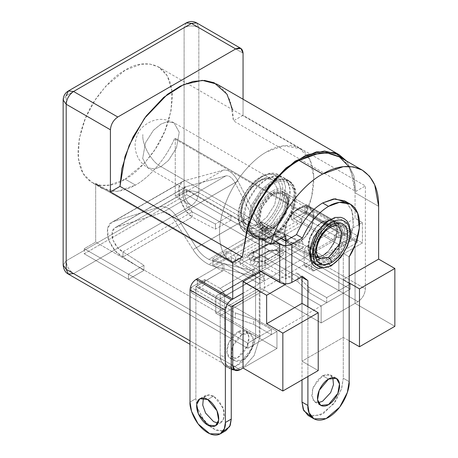<?xml version="1.0" encoding="UTF-8"?>
<svg xmlns="http://www.w3.org/2000/svg" width="458" height="458" viewBox="0 0 458 458"><rect width="100%" height="100%" fill="white"/><g stroke="black" fill="none" stroke-linecap="round" stroke-linejoin="round"><path stroke-width="0.34" stroke-dasharray="2.29 1.72" d="M293.899 218.695L293.899 211.888L338.851 237.839L338.851 232.738L175.259 138.287L175.259 196.15L338.851 290.595L338.851 244.646L293.899 218.695L338.851 244.646L338.851 290.595L350.273 284.006L350.273 289.107L321.167 305.915L321.167 322.93L358.007 301.662C362.455 298.553 364.911 294.299 365.381 288.895L365.381 185.937L355.797 191.467L353.948 175.946L346.695 161.124L353.948 175.946L355.797 191.467L233.471 120.843L243.055 115.313L243.055 99.237L243.055 115.313L365.381 185.937L365.381 288.895L198.841 192.744L198.841 27.669L243.055 53.197L198.841 27.669L196.682 22.9L198.841 27.669C193.929 25.373 189.017 25.373 184.099 27.669L184.099 192.744L66.198 260.82L66.198 95.739L184.099 27.669L66.198 95.739L63.147 99.999L66.198 95.739L66.198 260.82L63.147 265.073L66.198 260.82C66.668 266.218 69.124 270.472 73.566 273.581L191.473 205.51L358.007 301.662L321.167 322.93L260.001 287.618L215.787 313.146L276.953 348.458L276.953 331.443L247.841 348.246L247.841 343.139L259.268 336.544L259.268 290.595L243.055 299.956L259.268 290.595L223.893 270.174L197.364 285.494L232.738 305.915L197.364 285.494L197.364 278.687L197.364 285.494L223.893 270.174L223.893 263.367L197.364 278.687L223.893 263.367L259.268 283.788L259.268 278.687L263.688 276.134L263.688 281.235L334.432 240.393L334.432 235.292L338.851 232.738L338.851 237.839L351.378 230.609L351.378 237.416L338.851 244.646L351.378 237.416L351.378 230.609L338.851 237.839L293.899 211.888L306.425 204.657L351.378 230.609L306.425 204.657L306.425 211.464L351.378 237.416L306.425 211.464L293.899 218.695L306.425 211.464L306.425 204.657L293.899 211.888L293.899 218.695M243.055 368.032L276.953 348.458L243.055 368.032L276.953 348.458L215.787 313.146L215.787 296.131L260.001 270.604L321.167 305.915L350.273 289.107L186.681 194.661L84.249 253.795L247.841 348.246L276.953 331.443L215.787 296.131L276.953 331.443L276.953 348.458L243.055 368.032M243.055 293.149L311.583 253.583L243.055 293.149M299.057 242.099C294.746 245.27 284.521 246.066 284.321 233.586C284.521 220.876 294.746 209.867 299.057 208.058C303.368 204.886 313.593 204.091 313.793 216.571C313.593 229.281 303.368 240.29 299.057 242.099L305.108 237.101L311.469 227.094L313.69 214.573L309.476 207.027L299.057 208.058L293.005 213.056L286.651 223.063L284.429 235.584L288.637 243.129L299.057 242.099L272.527 226.779C276.838 224.975 287.069 213.966 287.269 201.251C287.069 188.77 276.838 189.572 272.527 192.744C268.216 194.547 257.991 205.556 257.791 218.271C257.991 230.752 268.216 229.95 272.527 226.779L262.108 227.815L257.9 220.264L260.121 207.743L266.482 197.736L272.527 192.744L282.952 191.713L287.16 199.259L284.939 211.779L278.579 221.786L272.527 226.779L299.057 242.099C303.368 240.29 313.593 229.281 313.793 216.571C313.593 204.091 303.368 204.886 299.057 208.058C294.746 209.867 284.521 220.876 284.321 233.586C284.521 246.066 294.746 245.27 299.057 242.099L288.637 243.129L284.429 235.584L286.651 223.063L293.005 213.056L299.057 208.058L309.476 207.027L313.69 214.573L311.469 227.094L305.108 237.101L299.057 242.099M240.106 369.732L73.566 273.581L240.106 369.732M263.688 281.235L231.261 262.52L302.005 221.678L334.432 240.393L263.688 281.235L263.688 276.134L259.268 278.687L95.676 184.236L96.472 183.773L102.117 188.393L117.58 191.347L135.465 185.089L125.148 179.13L109.428 185.095L100.548 185.335L91.8 182.433L83.024 173.473L78.335 158.285L79.245 138.7L85.44 118.221L95.035 100.153L105.787 86.196L125.148 70.217L140.869 64.252L149.755 64.005L158.497 66.914L167.279 75.868L171.968 91.062L171.057 110.647L164.857 131.125L155.262 149.194L144.51 163.151L125.148 179.13L135.465 185.089C150.281 176.943 166.42 157.764 174.458 138.751L305.629 214.476L302.005 216.571L302.005 221.678L231.261 262.52L231.261 257.413L227.643 259.503C219.559 251.516 215.575 230.179 224.947 204.955C233.866 179.713 253.028 159.155 266.636 151.901C280.239 143.446 299.406 141.871 308.32 156.819C317.692 171.223 313.707 197.163 305.629 214.476L311.709 196.345L313.753 176.845L309.86 159.624L299.984 148.598L283.433 145.776L266.636 151.901C253.028 159.155 233.866 179.713 224.947 204.955C215.575 230.179 219.559 251.516 227.643 259.503L96.472 183.773L227.643 259.503L231.261 257.413L263.688 276.134L231.261 257.413L231.261 262.52L263.688 281.235M266.636 233.586C273.529 230.7 289.891 213.084 290.217 192.744C289.891 172.775 273.529 174.051 266.636 179.13C259.738 182.015 243.375 199.631 243.055 219.972C243.375 239.94 259.738 238.664 266.636 233.586L258.776 236.568L249.959 235.24L245.568 230.758L243.227 223.166L246.782 203.129L256.955 187.122L266.636 179.13L274.497 176.147L283.307 177.481L287.698 181.958L290.04 189.555L286.49 209.587L276.317 225.599L266.636 233.586L272.527 236.992C265.634 242.07 249.272 243.347 248.946 223.378C249.272 203.037 265.634 185.421 272.527 182.536C279.426 177.458 295.788 176.181 296.108 196.15C295.788 216.485 279.426 234.101 272.527 236.992L282.208 229L292.381 212.987L295.937 192.955L293.595 185.358L289.204 180.881L280.388 179.553L272.527 182.536L262.846 190.522L252.673 206.535L249.123 226.567L251.465 234.164L255.856 238.641L264.667 239.969L272.527 236.992L266.636 233.586M189.996 340.798L231.261 364.625L189.996 340.798M125.148 179.13C133.347 175.122 142.781 166.048 153.447 151.901C164.891 135.837 171.183 117.683 172.311 97.445C171.67 57.508 138.946 60.061 125.148 70.217C116.95 74.219 107.521 83.299 96.856 97.445C85.406 113.51 79.119 131.664 77.986 151.901C78.633 191.839 111.357 189.286 125.148 179.13M232.561 109.674L233.471 120.843L230.231 100.88L225.141 91.474L216.852 84.112M243.055 115.313L233.471 120.843L355.797 191.467L365.381 185.937L243.055 115.313M305.629 214.476L174.458 138.751L175.259 138.287L338.851 232.738L334.432 235.292L302.005 216.571L305.629 214.476M302.005 216.571L334.432 235.292L334.432 240.393L302.005 221.678L302.005 216.571M259.268 283.788L223.893 263.367L223.893 270.174L259.268 290.595L259.268 336.544L95.676 242.099L95.676 184.236L259.268 278.687L259.268 283.788M259.268 336.544L247.841 343.139L84.249 248.694L95.676 242.099L259.268 336.544M247.841 343.139L247.841 348.246L84.249 253.795L84.249 248.694L247.841 343.139L271.422 329.525L253.738 319.318L235.315 312.934L191.101 287.406L204.737 279.535L204.737 284.641L220.212 293.744L255.581 273.323L255.581 334.42C256.291 339.985 250.984 357.217 237.897 365.055C224.804 372.331 219.496 361.225 220.212 354.841L220.212 293.744L220.212 354.841L224.632 357.395L225.909 364.282L231.261 369.509L229.813 368.845L225.645 363.618L224.632 357.395L224.632 296.297L224.632 357.395L220.212 354.841L221.22 361.064L225.388 366.291L235.756 366.137L247.434 356.318L254.024 343.706L255.581 334.42L255.581 273.323L240.106 264.22L240.106 259.114L255.432 267.964C258.186 269.888 259.709 272.527 260.001 275.876L224.632 296.297C224.34 292.948 222.817 290.309 220.063 288.385L204.737 279.535L220.063 288.385L255.432 267.964L240.106 259.114L253.738 251.242L297.952 276.769L309.007 287.406L326.691 297.62L350.273 284.006L186.681 189.555L186.681 194.661L350.273 289.107L350.273 284.006L338.851 290.595L175.259 196.15L186.681 189.555L350.273 284.006L230.895 215.083L215.42 224.014L192.154 211.922L122.996 251.848L143.938 265.285L128.463 274.216L247.841 343.139L128.463 274.216L128.463 279.323L143.938 270.392L122.996 256.955L115.193 250.921L108.5 239.78L107.521 228.41L111.752 222.359L183.956 180.904L182.553 181.488L178.935 187.173L179.771 198.635L185.49 210.337L192.154 217.029L122.996 256.955L192.154 217.029L215.42 229.12L230.895 220.189L350.273 289.107L326.691 302.721L309.007 292.513L297.952 281.876L253.738 256.348L240.106 264.22L255.432 273.071L220.063 293.492L204.737 284.641L204.737 279.535L191.101 287.406L191.101 292.513L204.737 284.641L191.101 292.513L235.315 318.041L253.738 324.419L271.422 334.632L247.841 348.246L128.463 279.323L247.841 348.246L247.841 343.139L247.841 348.246L271.422 334.632L253.738 324.419L235.315 318.041L191.101 292.513L191.101 287.406L235.315 312.934L235.315 318.041L235.315 312.934L253.738 319.318L253.738 324.419L253.738 319.318L271.422 329.525L271.422 334.632L271.422 329.525L247.841 343.139M174.458 138.751C166.42 157.764 150.281 176.943 135.465 185.089C119.086 193.992 106.084 193.557 96.472 183.773L95.676 184.236L95.676 242.099L84.249 248.694L84.249 253.795L186.681 194.661L186.681 189.555L175.259 196.15L175.259 138.287L174.458 138.751M348.653 166.403L353.542 178.666L355.065 192.744L378.64 206.358L355.065 192.744L355.065 218.271L307.163 245.923C305.389 247.165 304.404 248.871 304.215 251.03L304.215 264.644C304.404 266.59 305.389 267.157 307.163 266.344L355.065 238.692L355.065 303.362L394.853 326.336L355.065 303.362L321.167 322.93L321.167 305.915L260.001 270.604L260.001 287.618L321.167 322.93L321.167 305.915L276.953 331.443L276.953 348.458L220.212 315.699L264.426 290.172L321.167 322.93L355.065 303.362L355.065 238.692L362.433 242.946L362.433 222.525L355.065 218.271L355.065 192.744L351.131 171.212L345.933 162.63L338.657 156.487M215.787 296.131L215.787 313.146L260.001 287.618L260.001 270.604L215.787 296.131M68.357 90.97L66.198 95.739M186.257 22.9L184.099 27.669L186.257 22.9M68.357 274.096L73.566 273.581C69.124 270.472 66.668 266.218 66.198 260.82L184.099 192.744L184.099 27.669C189.017 25.373 193.929 25.373 198.841 27.669L198.841 192.744C193.929 190.448 189.017 190.448 184.099 192.744C184.568 198.148 187.024 202.402 191.473 205.51L73.566 273.581M191.473 205.51C187.024 202.402 184.568 198.148 184.099 192.744C189.017 190.448 193.929 190.448 198.841 192.744C198.371 198.148 195.915 202.402 191.473 205.51C195.915 202.402 198.371 198.148 198.841 192.744L365.381 288.895C364.911 294.299 362.455 298.553 358.007 301.662L191.473 205.51M260.739 271.451L262.211 270.604L262.211 222.101L247.143 230.803L262.211 222.101L285.792 235.715L262.211 222.101L262.211 270.604L285.179 283.863L262.211 270.604L260.739 271.451M343.271 337.397L343.271 279.535L349.168 276.134L343.271 279.535L343.271 337.397L302.005 361.225L343.271 337.397L349.168 340.798L343.271 337.397M285.792 245.585L285.792 283.874L285.792 245.585M302.005 303.362L302.005 361.225L318.218 370.579L302.005 361.225L302.005 303.362L302.005 379.94L302.005 303.362M317.8 257.562L322.638 255.713C326.949 253.904 337.174 242.895 337.374 230.185C337.174 217.705 326.949 218.5 322.638 221.672C326.949 218.5 337.174 217.705 337.374 230.185C337.174 242.895 326.949 253.904 322.638 255.713C318.327 258.885 308.102 259.68 307.902 247.2C308.102 234.49 318.327 223.481 322.638 221.672L316.587 226.67L310.232 236.677L308.011 249.198L312.219 256.743L322.638 255.713L328.689 250.715L335.05 240.708L337.271 228.187L333.058 220.641L322.638 221.672L299.057 208.058L322.638 221.672L315.671 227.718L308.995 240.124L309.087 253.211L315.831 257.717M349.168 282.941L343.271 279.535L349.168 282.941M321.167 305.915L321.167 322.93L264.426 290.172L264.426 273.157L321.167 305.915L264.426 273.157L220.212 298.679L276.953 331.443L321.167 305.915M276.953 348.458L276.953 331.443L220.212 298.679L220.212 315.699L276.953 348.458M264.426 290.172L220.212 315.699L220.212 298.679L264.426 273.157L264.426 290.172M307.163 245.923L355.065 218.271L362.433 222.525L314.531 250.177L307.163 245.923L314.531 250.177C312.757 251.425 311.772 253.125 311.583 255.283L304.215 251.03C304.404 248.871 305.389 247.165 307.163 245.923M304.215 264.644L304.215 251.03L311.583 255.283L311.583 268.898L304.215 264.644L311.583 268.898L312.448 270.81L314.531 270.604L307.163 266.344L305.08 266.556L304.215 264.644M355.065 238.692L307.163 266.344L314.531 270.604L362.433 242.946L355.065 238.692M362.433 222.525L362.433 242.946L314.531 270.604C312.757 271.411 311.772 270.844 311.583 268.898L311.583 255.283C311.772 253.125 312.757 251.425 314.531 250.177L362.433 222.525M347.273 202.831L352.729 212.953L353.158 227.013L349.328 241.377L343.271 253.417L349.168 256.824L343.271 253.417L349.763 240.238L353.427 224.54L351.807 209.907L344.525 200.787M307.902 306.763L307.902 376.539L307.902 306.763M328.535 259.114L334.586 254.121L340.941 244.114L343.162 231.593L338.954 224.048L328.535 225.078L322.638 221.672L333.058 220.641L337.271 228.187L335.05 240.708L328.689 250.715L322.638 255.713L312.219 256.743L308.011 249.198L310.232 236.677L316.587 226.67L322.638 221.672L328.535 225.078L322.484 230.071L316.123 240.078L313.902 252.598L318.11 260.144L328.535 259.114C324.224 262.285 313.999 263.087 313.793 250.606C313.999 237.891 324.224 226.882 328.535 225.078L337.014 223.281L341.147 226.006L343.225 232.303L338.451 248.957L329.714 258.381M285.941 279.025L285.941 240.736L285.649 240.736L285.649 279.025L296.503 272.928L285.649 279.025L265.159 267.197L285.649 279.025L285.649 240.736L285.941 240.736L285.941 279.025M308.051 415.423L320.142 415.246L333.767 403.784L341.45 389.071L343.271 378.239L349.168 381.646L343.271 378.239L343.271 253.417L343.271 378.239L341.777 388.012L335.514 401.34L323.686 413.345L311.297 416.603M301.358 276.93L296.503 272.928L302.4 276.329L296.503 272.928L300.751 276.598L307.902 280.645L302.005 277.245M322.638 375.686L317.205 380.472L312.19 390.308L312.866 400.057L318.35 402.691L314.823 401.987L311.663 396.33L313.329 386.936L322.638 375.686L330.453 374.913L332.823 377.615L327.825 374.186L322.638 375.686L328.535 379.092L322.638 375.686M259.268 270.604L265.159 267.197L265.159 228.908L259.268 232.309L275.476 241.669L259.268 232.309L259.268 237.799L259.268 232.309L265.159 228.908L281.372 238.269L265.159 228.908L265.159 267.197L259.268 270.604M268.8 228.485L265.463 226.699L208.854 259.383L212.758 260.837L268.8 228.485L212.758 260.837L252.306 270.632L302.566 241.612L268.8 228.485L302.566 241.612L252.306 270.632L253.371 276.134L213.823 266.338L269.71 234.072L303.477 247.2L253.371 276.134L303.477 247.2L302.566 241.612L303.477 247.2L269.71 234.072L213.823 266.338L208.854 264.489C202.699 261.352 197.421 256.394 193.024 249.616L251.952 215.598C255.707 222.743 260.213 228.147 265.463 231.805L208.854 264.489L265.463 231.805L269.71 234.072L265.463 231.805C260.213 228.147 255.707 222.743 251.952 215.598L193.024 249.616L173.164 218.334C169.866 213.691 166.38 211.705 162.716 212.38L115.124 227.632L112.164 231.868L112.845 239.826L117.534 247.623L122.996 251.848L192.154 211.922L183.486 199.047L182.902 191.026L185.433 187.041L186.412 186.635L116.275 227.128L186.412 186.635L226.069 175.803L162.716 212.38L226.069 175.803C229.2 175.437 232.172 177.715 234.994 182.639L173.164 218.334L234.994 182.639L251.952 215.598L234.994 182.639C232.172 177.715 229.2 175.437 226.069 175.803L186.412 186.635C178.958 185.616 184.271 209.031 192.154 211.922L192.154 217.029C186.858 213.823 182.57 207.062 179.284 196.728C177.996 186.904 179.553 181.631 183.956 180.904L113.395 221.638L159.836 206.89L223.607 170.073L183.956 180.904L223.607 170.073L159.836 206.89C165.704 205.808 171.275 208.985 176.559 216.416L237.885 181.007C233.38 173.13 228.622 169.483 223.607 170.073C228.622 169.483 233.38 173.13 237.885 181.007L176.559 216.416L196.419 247.698L254.848 213.966L237.885 181.007L254.848 213.966L196.419 247.698C199.871 253.022 204.016 256.915 208.854 259.383L265.463 226.699C261.335 223.825 257.797 219.582 254.848 213.966C257.797 219.582 261.335 223.825 265.463 226.699L268.8 228.485M234.49 370.012L244.956 365.85L254.138 355.545L260.001 336.974L260.001 275.876L260.001 336.974L255.581 334.42L260.001 336.974L254.138 355.545L244.956 365.85L234.49 370.012M242.316 334.42C245.551 332.039 253.217 331.443 253.371 340.804C253.217 350.336 245.551 358.591 242.316 359.948C239.082 362.324 231.416 362.925 231.261 353.565C231.416 344.032 239.082 335.771 242.316 334.42L233.007 345.67L231.342 355.059L234.502 360.721L242.316 359.948L251.625 348.698L253.291 339.304L250.131 333.647L242.316 334.42L237.897 331.867C234.662 333.218 226.991 341.479 226.842 351.011C226.991 360.372 234.662 359.776 237.897 357.395C241.126 356.038 248.797 347.782 248.946 338.25C248.797 328.89 241.126 329.485 237.897 331.867L245.711 331.094L248.866 336.75L247.2 346.145L237.897 357.395L230.082 358.167L226.922 352.505L228.588 343.116L237.897 331.867L242.316 334.42M255.495 265.955C259.56 266.877 263.671 266.31 267.821 264.255L281.086 256.594C284.464 254.304 284.515 252.467 281.246 251.087L278.372 250.194C274.302 249.272 270.197 249.839 266.041 251.894L252.776 259.554C249.398 261.844 249.347 263.682 252.621 265.056L255.495 265.955L252.621 265.056C249.347 263.682 249.398 261.844 252.776 259.554L266.041 251.894L268.182 251.763L268.926 251.047L274.748 250.245L277.617 251.144C279.162 251.791 279.14 252.661 277.542 253.743L264.283 261.404L258.461 262.205L255.587 261.306C254.041 260.659 254.064 259.789 255.661 258.707L268.926 251.047L254.917 259.423L252.776 259.554L254.917 259.423L255.661 258.707L254.694 259.497L255.587 261.306L252.621 265.056L255.587 261.306L258.461 262.205L255.495 265.955L258.461 262.205L264.283 261.404L267.821 264.255C263.671 266.31 259.56 266.877 255.495 265.955M263.957 246.003C268.857 243.582 273.707 242.912 278.51 243.994L281.384 244.893C285.242 246.519 285.185 248.683 281.195 251.39L267.93 259.051C263.029 261.472 258.18 262.142 253.377 261.06L250.509 260.161C246.644 258.535 246.707 256.371 250.692 253.663L263.957 246.003L251.436 252.948L253.577 252.816C251.373 254.316 251.339 255.512 253.474 256.411L256.348 257.31C258.999 257.906 261.678 257.539 264.392 256.199L277.657 248.539C279.861 247.045 279.895 245.843 277.76 244.944L274.886 244.051C272.229 243.45 269.55 243.822 266.842 245.162L253.577 252.816L266.842 245.162L264.701 245.293L263.957 246.003L264.701 245.293L266.842 245.162C269.55 243.822 272.229 243.45 274.886 244.051L277.737 243.627L278.51 243.994C273.707 242.912 268.857 243.582 263.957 246.003M215.42 229.12L215.42 224.014L230.895 215.083L230.895 220.189L215.42 229.12L192.154 217.029L192.154 211.922L215.42 224.014L215.42 229.12M143.938 265.285L143.938 270.392L128.463 279.323L128.463 274.216L143.938 265.285L122.996 251.848C118.656 249.976 115.141 245.534 112.445 238.532C111.391 231.742 112.668 227.941 116.275 227.128L162.716 212.38C166.38 211.705 169.866 213.691 173.164 218.334L193.024 249.616C197.421 256.394 202.699 261.352 208.854 264.489L213.823 266.338L253.371 276.134L252.306 270.632L212.758 260.837L208.854 259.383C204.016 256.915 199.871 253.022 196.419 247.698L176.559 216.416C171.275 208.985 165.704 205.808 159.836 206.89L113.395 221.638C108.243 222.806 106.416 228.233 107.922 237.925C111.769 247.933 116.796 254.276 122.996 256.955L122.996 251.848L122.996 256.955L143.938 270.392L143.938 265.285M350.273 289.107L230.895 220.189L230.895 215.083L350.273 284.006L350.273 289.107L350.273 284.006L326.691 297.62L326.691 302.721L350.273 289.107M309.007 292.513L326.691 302.721L326.691 297.62L309.007 287.406L309.007 292.513L309.007 287.406L297.952 276.769L297.952 281.876L309.007 292.513M253.738 256.348L297.952 281.876L297.952 276.769L253.738 251.242L253.738 256.348L253.738 251.242L240.106 259.114L240.106 264.22L253.738 256.348M253.577 252.816L251.436 252.948L248.276 255.638L250.509 260.161L253.474 256.411C251.339 255.512 251.373 254.316 253.577 252.816M253.474 256.411L250.509 260.161L253.377 261.06L256.348 257.31L253.474 256.411M278.51 243.994L277.737 243.627L274.886 244.051L277.76 244.944L280.611 244.526L281.384 244.893L278.51 243.994M256.348 257.31L253.377 261.06C258.18 262.142 263.029 261.472 267.93 259.051L264.392 256.199C261.678 257.539 258.999 257.906 256.348 257.31M281.384 244.893L280.611 244.526L277.76 244.944C279.895 245.843 279.861 247.045 277.657 248.539L281.195 251.39L282.93 245.58L281.384 244.893M264.392 256.199L267.93 259.051L281.195 251.39L277.657 248.539L264.392 256.199M268.926 251.047L268.182 251.763L266.041 251.894C270.197 249.839 274.302 249.272 278.372 250.194L268.926 251.047M274.748 250.245L275.516 250.612L278.372 250.194L281.246 251.087L278.39 251.511L274.748 250.245M277.617 251.144L278.39 251.511L281.246 251.087C284.515 252.467 284.464 254.304 281.086 256.594L277.542 253.743L278.241 251.419L277.617 251.144M267.821 264.255L264.283 261.404L277.542 253.743L281.086 256.594L267.821 264.255M255.432 267.964L220.063 288.385C222.817 290.309 224.34 292.948 224.632 296.297L260.001 275.876C259.709 272.527 258.186 269.888 255.432 267.964M220.063 293.492L255.432 273.071L255.581 273.323L220.212 293.744L220.063 293.492M222.783 431.625L212.186 428.425L202.316 418.114L197.135 406.887L195.892 398.66L195.892 286.513L231.261 306.934L195.892 286.513L195.892 398.66L189.996 402.067L195.892 398.66L197.45 407.946L204.033 420.559L215.712 430.377L226.08 430.531M213.577 396.107L208.39 394.607L203.392 398.036L205.762 395.334L213.577 396.107L222.886 407.362L224.552 416.751L221.391 422.408L217.871 423.112L223.349 420.478L224.025 410.729L219.01 400.893L213.577 396.107L207.68 399.513L213.577 396.107M235.687 263.367L235.687 256.56L301.267 218.695L301.267 225.502L235.687 263.367L301.267 225.502L291.689 219.972L304.954 212.317L304.954 205.51L291.689 213.165L301.267 218.695L235.687 256.56L226.103 251.03L212.838 258.69L222.422 264.22L222.422 271.027L195.892 286.513L222.422 271.027L212.838 265.497L226.103 257.837L235.687 263.367L226.103 257.837L226.103 251.03L235.687 256.56L235.687 263.367M243.055 299.956L311.583 260.39L311.583 253.583L318.951 257.837L357.274 235.715L304.954 205.51L357.274 235.715L357.274 242.522L304.954 212.317L357.274 242.522L318.951 264.644L311.583 260.39L243.055 299.956M197.364 278.687L222.422 264.22L197.364 278.687M231.41 306.677L196.041 286.256L231.41 306.677M357.274 235.715L318.951 257.837L318.951 264.644L357.274 242.522L357.274 235.715M318.951 257.837L311.583 253.583L311.583 260.39L318.951 264.644L318.951 257.837M291.689 213.165L304.954 205.51L304.954 212.317L291.689 219.972L291.689 213.165L291.689 219.972L301.267 225.502L301.267 218.695L291.689 213.165M212.838 258.69L226.103 251.03L226.103 257.837L212.838 265.497L212.838 258.69L212.838 265.497L222.422 271.027L222.422 264.22L212.838 258.69M142.833 135.225L142.833 134.543L142.833 135.225C142.026 145.112 151.993 162.378 160.964 166.62L168.527 160.38L176.473 147.871L179.25 132.219L173.988 122.784L167.101 121.748L160.964 124.078L153.401 130.318L145.449 142.827L142.673 158.479L147.934 167.914L154.821 168.95L160.964 166.62L259.268 223.378L253.125 225.708L246.238 224.666L240.977 215.231L243.753 199.585L251.7 187.076L259.268 180.83L265.405 178.506L272.292 179.542L277.554 188.977L274.777 204.623L266.831 217.132L259.268 223.378L160.964 166.62L154.821 168.95L147.934 167.914L142.673 158.479L145.449 142.827L153.401 130.318L160.964 124.078L167.101 121.748L173.988 122.784L179.25 132.219L176.473 147.871L168.527 160.38L160.964 166.62C151.993 162.378 142.026 145.112 142.833 135.225M260.739 228.485C254.27 233.242 238.933 234.439 238.629 215.718C238.933 196.648 254.27 180.137 260.739 177.429C267.203 172.666 282.546 171.469 282.844 190.19C282.546 209.26 267.203 225.777 260.739 228.485C267.203 225.777 282.546 209.26 282.844 190.19C282.546 171.469 267.203 172.666 260.739 177.429C254.27 180.137 238.933 196.648 238.629 215.718C238.933 234.439 254.27 233.242 260.739 228.485L262.211 231.032L271.892 223.046L282.065 207.033L285.62 187.001L283.279 179.404L278.888 174.927L270.071 173.593L262.211 176.576L252.53 184.568L242.356 200.581L238.807 220.613L241.148 228.21L245.54 232.687L254.35 234.015L262.211 231.032L271.056 236.139L263.195 239.122L254.379 237.794L249.994 233.311L247.646 225.72L251.202 205.682L261.375 189.669L271.056 181.683L278.916 178.7L287.727 180.028L292.118 184.511L294.465 192.102L290.91 212.14L280.737 228.153L271.056 236.139L262.211 231.032L254.35 234.015L245.54 232.687L241.148 228.21L238.807 220.613L242.356 200.581L252.53 184.568L262.211 176.576L270.071 173.593L278.888 174.927L283.279 179.404L285.62 187.001L282.065 207.033L271.892 223.046L262.211 231.032L260.739 228.485M260.739 225.931C266.562 223.493 280.365 208.63 280.634 191.467C280.365 174.618 266.562 175.695 260.739 179.983C254.917 182.416 241.114 197.278 240.845 214.441C241.114 231.29 254.917 230.214 260.739 225.931C254.917 230.214 241.114 231.29 240.845 214.441C241.114 197.278 254.917 182.416 260.739 179.983C266.562 175.695 280.365 174.618 280.634 191.467C280.365 208.63 266.562 223.493 260.739 225.931L259.268 223.378L266.831 217.132L274.777 204.623L277.554 188.977L272.292 179.542L265.405 178.506L259.268 180.83L251.7 187.076L243.753 199.585L240.977 215.231L246.238 224.666L253.125 225.708L259.268 223.378L260.739 225.931M272.527 184.236C266.064 186.944 250.726 203.455 250.423 222.525C250.726 241.246 266.064 240.049 272.527 235.292C278.996 232.584 294.334 216.067 294.637 196.997C294.334 178.276 278.996 179.473 272.527 184.236C278.996 179.473 294.334 178.276 294.637 196.997C294.334 216.067 278.996 232.584 272.527 235.292C266.064 240.049 250.726 241.246 250.423 222.525C250.726 203.455 266.064 186.944 272.527 184.236L271.056 181.683L261.375 189.669L251.202 205.682L247.646 225.72L249.994 233.311L254.379 237.794L263.195 239.122L271.056 236.139L280.737 228.153L290.91 212.14L294.465 192.102L292.118 184.511L287.727 180.028L278.916 178.7L271.056 181.683L272.527 184.236M272.527 191.043C277.273 187.551 288.523 186.675 288.74 200.404C288.523 214.384 277.273 226.498 272.527 228.479C267.787 231.971 256.537 232.847 256.32 219.124C256.537 205.138 267.787 193.03 272.527 191.043C267.787 193.03 256.537 205.138 256.32 219.124C256.537 232.847 267.787 231.971 272.527 228.479C277.273 226.498 288.523 214.384 288.74 200.404C288.523 186.675 277.273 187.551 272.527 191.043L274.004 193.597L267.953 198.589L261.592 208.596L259.371 221.117L263.585 228.662L274.004 227.632L280.056 222.64L286.41 212.632L288.632 200.112L284.424 192.56L274.004 193.597L284.424 192.56L288.632 200.112L286.41 212.632L280.056 222.64L274.004 227.632L327.058 258.26L316.638 259.297L312.43 251.751L314.652 239.231L321.006 229.223L327.058 224.225L337.483 223.195L341.691 230.74L339.47 243.261L333.109 253.268L327.058 258.26L274.004 227.632L263.585 228.662L259.371 221.117L261.592 208.596L267.953 198.589L274.004 193.597L272.527 191.043M319.146 258.335L315.367 251.551L317.365 240.278L328.535 226.779L337.912 225.851L328.535 226.779L320.131 235.097L315.344 251.328M328.535 220.825C323.148 223.08 310.364 236.843 310.112 252.73C310.364 268.331 323.148 267.335 328.535 263.367C333.922 261.112 346.706 247.349 346.958 231.462C346.706 215.861 333.922 216.857 328.535 220.825C333.922 216.857 346.706 215.861 346.958 231.462C346.706 247.349 333.922 261.112 328.535 263.367L326.193 264.547M328.535 223.378C323.789 225.359 312.545 237.473 312.322 251.453C312.545 265.182 323.789 264.306 328.535 260.814C333.275 258.833 344.525 246.719 344.748 232.738C344.525 219.01 333.275 219.886 328.535 223.378C333.275 219.886 344.525 219.01 344.748 232.738C344.525 246.719 333.275 258.833 328.535 260.814C323.789 264.306 312.545 265.182 312.322 251.453C312.545 237.473 323.789 225.359 328.535 223.378L328.1 224.328L327.058 224.225L321.006 229.223L314.652 239.231L312.43 251.751L316.638 259.297L327.058 258.26L333.109 253.268L339.47 243.261L341.691 230.74L337.483 223.195L328.1 224.328L328.535 223.378M272.527 194.444C268.651 196.07 259.446 205.98 259.268 217.418C259.446 228.651 268.651 227.935 272.527 225.078C276.409 223.452 285.615 213.542 285.792 202.104C285.615 190.871 276.409 191.593 272.527 194.444L281.91 193.516L285.695 200.306L283.697 211.579L272.527 225.078L263.15 226.006L259.36 219.216L261.363 207.949L272.527 194.444L328.535 226.779L272.527 194.444M328.535 263.367L331.048 266.024L328.592 263.882M102.117 188.393L91.8 182.433M158.497 66.914L299.984 148.598M289.204 180.881L283.307 177.481M255.856 238.641L249.959 235.24M338.954 224.048L282.952 191.713M318.11 260.144L262.108 227.815M231.261 368.152L189.996 344.324M305.08 266.556L312.448 270.81M301.347 276.941L300.751 276.598M330.453 374.913L336.349 378.319M314.823 401.987L320.72 405.393M182.553 181.488L111.752 222.359M185.433 187.041L115.124 227.632M282.93 245.58L277.737 243.627C272.985 242.551 268.64 243.101 264.701 245.293L251.436 252.948L248.276 255.638M278.241 251.419L275.516 250.612C276.065 249.885 268.256 251.041 268.182 251.763L254.694 259.497M225.388 366.291L229.813 368.845M245.711 331.094L250.131 333.647M230.082 358.167L234.502 360.721M221.391 422.408L215.5 425.814M205.762 395.334L199.865 398.741M246.238 224.666L147.934 167.914C139.135 162.504 134.852 154.398 135.104 143.583C136.364 135.717 138.883 130.204 142.661 127.038C152.44 118.496 162.882 117.082 173.988 122.784L272.292 179.542C267.489 176.914 261.197 179.215 253.429 186.435C248.499 191.639 244.978 197.69 242.86 204.594C241.601 208.985 241.183 212.884 241.618 216.296L242.734 220.544L246.238 224.666M254.379 237.794L245.54 232.687C242.923 231.193 240.937 228.788 239.574 225.485L238.091 218.643C237.691 211.705 239.408 204.348 243.25 196.568C251.688 178.992 269.63 168.681 278.888 174.927L287.727 180.028C295.227 185.353 295.736 192.755 294.981 200.375C293.784 209.123 290.229 217.401 284.309 225.216C273.472 237.908 263.493 242.099 254.379 237.794M316.638 259.297L263.585 228.662L265.566 229.361C265.48 229.55 270.632 230.225 276.729 224.792C283.073 219.651 288.884 207.898 288.071 199.762C287.498 195.766 286.284 193.368 284.424 192.56L337.483 223.195C336.052 222.743 334.998 221.037 328.1 224.328L318.55 233.803L313.346 246.347L313.009 252.272L313.845 255.885L314.995 257.871L316.638 259.297M281.91 193.516L337.912 225.851M263.15 226.006L319.157 258.341"/><path stroke-width="0.69" d="M232.738 305.915L232.738 365.478C233.208 370.339 235.664 371.753 240.106 369.732L243.055 368.032L240.106 369.732L234.897 370.247L232.738 365.478L232.738 305.915L243.055 299.956L232.738 305.915M339.178 154.735L216.852 84.112L202.241 80.35L183.589 84.604L163.729 97.336L146.119 116.109L133.066 136.976L124.994 156.579L119.99 186.36L242.316 256.984L119.99 186.36L110.412 191.891L232.738 262.52L242.316 256.984L247.32 227.202L255.392 207.6L268.445 186.732L286.055 167.96L305.915 155.228L324.562 150.974L339.178 154.735L346.695 161.124L334.517 152.606L316.547 151.798L295.084 161.159L274.457 179.387L258.472 201.869L248.454 223.802L242.316 256.984L232.738 262.52L232.738 299.108L243.055 293.149L232.738 299.108L232.738 262.52L110.412 191.891L110.412 129.78L66.198 104.252L66.198 269.327L189.996 340.798L66.198 269.327L66.198 104.252L110.412 129.78L110.412 191.891L119.99 186.36L121.862 168.59L129.225 145.203L144.476 118.33L167.428 94.342L180.372 86.115L193.041 81.432L204.508 80.436L214.126 82.738L227.013 94.211L232.561 109.674M231.261 364.625L232.738 365.478L231.261 364.625M197.364 278.687L232.738 299.108L197.364 278.687L196.041 279.449L197.364 278.687M243.055 99.237L243.055 53.197C242.585 48.336 240.129 46.916 235.687 48.943L117.78 117.013C113.338 120.122 110.882 124.376 110.412 129.78C110.882 124.376 113.338 120.122 117.78 117.013L235.687 48.943L191.473 23.415L73.566 91.486L117.78 117.013L73.566 91.486C69.124 94.594 66.668 98.848 66.198 104.252C66.668 98.848 69.124 94.594 73.566 91.486L68.357 90.97L73.566 91.486L191.473 23.415L235.687 48.943L240.897 48.428L243.055 53.197L243.055 99.237M73.566 273.581L68.357 274.096L66.198 269.327L68.357 274.096C65.425 272.659 63.691 269.647 63.147 265.073L66.198 269.327L63.147 265.073L63.147 99.999L66.198 104.252L63.147 99.999C63.376 95.922 65.116 92.911 68.357 90.97L186.257 22.9L191.473 23.415L186.257 22.9C189.732 21.022 193.207 21.022 196.682 22.9L191.473 23.415L196.682 22.9L240.897 48.428M66.198 95.739L68.357 90.97M362.238 170.101L338.657 156.487L329.703 153.258L319.673 153.046L299.057 160.409L322.638 174.023L343.254 166.66L353.284 166.872L362.238 170.101L369.514 176.244L374.713 184.826L378.64 206.358L378.64 259.114L394.853 268.474L394.853 326.336L359.484 346.758L349.168 340.798L359.484 346.758L359.484 288.895L349.168 282.941L359.484 288.895L394.853 268.474L378.64 259.114L378.64 206.358C378.835 189.744 373.367 177.658 362.238 170.101C350.13 164.245 336.933 165.55 322.638 174.023C301.427 185.244 277.851 217.212 270.724 244.417L285.792 235.715L285.792 245.585L285.792 235.715L270.724 244.417C277.851 217.212 301.427 185.244 322.638 174.023L299.057 160.409L313.083 154.375L327.126 152.915L339.498 156.991L348.653 166.403M243.055 368.032L243.055 281.664L260.739 271.451L243.055 281.664L266.636 295.278L266.636 323.783L302.005 303.362L266.636 323.783L266.636 295.278L285.792 284.218L266.636 295.278L243.055 281.664L243.055 368.032L282.844 391L243.055 368.032M247.143 230.803C254.27 203.598 277.851 171.63 299.057 160.409C277.851 171.63 254.27 203.598 247.143 230.803L270.724 244.417L247.143 230.803M349.168 276.134L378.64 259.114L349.168 276.134M285.792 283.874L285.792 284.218L285.792 283.874M318.218 370.579L282.844 391L282.844 333.143L266.636 323.783L282.844 333.143L318.218 312.722L302.005 303.362L318.218 312.722L318.218 370.579L318.218 312.722L282.844 333.143L282.844 391L318.218 370.579M285.179 283.863L285.792 284.218L285.179 283.863M359.484 288.895L359.484 346.758L394.853 326.336L394.853 268.474L359.484 288.895M350.416 204.188L344.525 200.787L333.504 198.955L322.638 202.957L328.535 206.358L339.395 202.362L350.416 204.188L357.704 213.314L359.324 227.941L355.66 243.645L349.168 256.824C356.444 245.889 362.919 225.468 357.446 212.649C352.299 199.499 337.844 200.404 328.535 206.358C317.383 213.205 308.675 223.767 302.4 238.04L291.838 244.137L291.838 282.426L302.4 276.329L307.902 280.645L307.902 306.763L307.902 280.645L302.4 276.329L291.838 282.426C287.807 284.309 283.777 284.309 279.752 282.426L259.268 270.604L279.752 282.426L279.752 244.137C283.777 246.02 287.807 246.02 291.838 244.137L302.4 238.04L296.503 234.633C302.778 220.361 311.492 209.804 322.638 202.957L335.182 198.778L347.273 202.831M311.297 416.603L303.786 410.717L302.005 402.067L307.902 405.467L307.902 376.539L307.902 405.467C307.072 412.916 313.261 425.871 328.535 417.381C343.803 408.238 349.998 388.132 349.168 381.646L349.168 256.824L349.168 381.646L347.347 392.477L339.664 407.191L326.039 418.646L313.942 418.83L309.081 412.727L307.902 405.467L302.005 402.067L302.005 379.94L302.005 402.067L303.185 409.326L308.051 415.423L313.942 418.83M329.714 258.381L328.535 259.114M328.535 379.092C331.769 376.711 339.435 376.115 339.59 385.47C339.435 395.008 331.769 403.263 328.535 404.62C325.3 406.996 317.629 407.597 317.48 398.237C317.629 388.705 325.3 380.443 328.535 379.092L319.226 390.342L317.56 399.731L320.72 405.393L328.535 404.62L337.838 393.365L339.504 383.976L336.349 378.319L328.535 379.092M285.941 240.736L296.503 234.633L285.941 240.736M302.005 303.362L302.005 277.319L302.005 303.362M302.005 277.245L301.358 276.93M315.831 257.717L317.8 257.562M318.35 402.691L322.638 401.214L330.659 392.609L333.481 384.68L332.823 377.615L333.481 384.68L330.659 392.609L322.638 401.214L318.35 402.691M285.649 240.736L281.372 238.269L285.649 240.736M275.476 241.669L279.752 244.137L275.476 241.669M328.535 206.358L322.638 202.957C311.492 209.804 302.778 220.361 296.503 234.633L302.4 238.04C308.675 223.767 317.383 213.205 328.535 206.358M259.268 237.799L259.268 270.604L259.268 237.799M291.838 282.426L291.838 244.137C287.807 246.02 283.777 246.02 279.752 244.137L279.752 282.426C283.777 284.309 287.807 284.309 291.838 282.426M231.261 369.509L234.49 370.012L231.261 369.509M220.189 433.938L226.08 430.531L230.254 425.305L231.261 419.081L231.261 306.934L231.261 419.081L225.37 422.488L224.357 428.711L220.189 433.938L209.821 433.783L198.142 423.959L191.559 411.347L189.996 402.067L189.996 289.914L189.996 402.067C189.286 407.626 194.593 424.864 207.68 432.695C220.773 439.978 226.08 428.871 225.37 422.488L225.37 310.335L189.996 289.914C190.379 285.489 192.394 281.996 196.041 279.449L231.41 299.87C227.769 302.417 225.754 305.91 225.37 310.335L225.37 422.488L231.261 419.081L229.641 426.69L222.783 431.625M207.68 399.513C210.915 400.865 218.586 409.126 218.735 418.658C218.586 428.018 210.915 427.417 207.68 425.041C204.451 423.684 196.78 415.429 196.631 405.897C196.78 396.536 204.451 397.132 207.68 399.513L199.865 398.741L196.711 404.397L198.377 413.786L207.68 425.041L215.5 425.814L218.655 420.152L216.989 410.763L207.68 399.513M203.392 398.036L202.734 405.101L205.562 413.03L213.577 421.635L217.871 423.112L213.577 421.635L205.562 413.03L202.734 405.101L203.392 398.036M231.261 306.934L243.055 299.956L231.261 306.934M243.055 293.149L231.41 299.87L243.055 293.149M225.37 310.335C225.754 305.91 227.769 302.417 231.41 299.87L196.041 279.449C192.394 281.996 190.379 285.489 189.996 289.914L225.37 310.335M328.535 257.413L319.157 258.341L328.535 257.413C330.31 258.656 331.294 260.356 331.483 262.52C336.224 260.533 347.473 248.419 347.691 234.439C347.473 220.71 336.224 221.586 331.483 225.078C326.737 227.065 315.493 239.173 315.27 253.16C315.493 266.888 326.737 266.006 331.483 262.52C331.294 260.356 330.31 258.656 328.535 257.413L339.704 243.914L341.702 232.641L337.912 225.851L341.702 232.641L339.704 243.914L328.535 257.413M331.483 265.067C336.87 262.812 349.654 249.049 349.906 233.162C349.654 217.561 336.87 218.558 331.483 222.525C326.09 224.781 313.312 238.544 313.06 254.436C313.312 270.031 326.09 269.035 331.483 265.067C326.09 269.035 313.312 270.031 313.06 254.436C313.312 238.544 326.09 224.781 331.483 222.525C336.87 218.558 349.654 217.561 349.906 233.162C349.654 249.049 336.87 262.812 331.483 265.067L331.048 266.024L331.483 265.067M331.483 262.52C326.737 266.006 315.493 266.888 315.27 253.16C315.493 239.173 326.737 227.065 331.483 225.078C336.224 221.586 347.473 220.71 347.691 234.439C347.473 248.419 336.224 260.533 331.483 262.52M326.193 264.547L315.419 264.604L311.205 259.325L310.243 250.12L318.19 230.466L328.535 220.825M315.344 251.328L319.146 258.335M328.592 263.882L328.535 263.367M234.897 370.247L231.261 368.152M189.996 344.324L68.357 274.096M306.648 280.004L301.347 276.941M319.157 258.341L317.194 255.799L316.541 252.776C316.272 249.736 316.925 246.158 318.499 242.053C320.52 237.147 323.302 233.053 326.846 229.784L332.102 226.229C337.059 224.643 336.058 225.416 337.912 225.851M331.048 266.024L340.804 257.407L347.674 245.717L350.49 233.408L349.294 225.01L346.941 220.968L344.032 218.552L340.901 217.355L335.027 217.441L325.575 222.159L313.822 236.901L309.974 248.345L310.066 258.736L313.117 264.976L315.871 267.272L319.18 268.548L331.048 266.024"/></g></svg>
